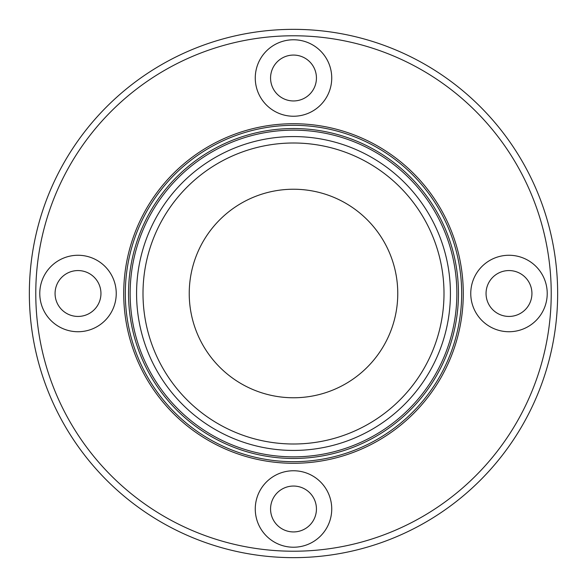 <?xml version="1.0" encoding="UTF-8"?>
<svg xmlns="http://www.w3.org/2000/svg" width="587" height="587" viewBox="0 0 587 587"><rect width="100%" height="100%" fill="white"/><g stroke="black" fill="none" stroke-linecap="round" stroke-linejoin="round"><path stroke-width="0.88" d="M508.988 255.264A38.236 38.236 0 0 0 470.759 293.5A38.236 38.236 0 0 0 508.988 331.736A38.236 38.236 0 0 0 547.223 293.5A38.236 38.236 0 0 0 508.988 255.264M255.264 78.012A38.236 38.236 0 0 0 293.5 116.241A38.236 38.236 0 0 0 331.736 78.012A38.236 38.236 0 0 0 293.5 39.777A38.236 38.236 0 0 0 255.264 78.012M78.012 331.736A38.236 38.236 0 0 0 116.241 293.5A38.236 38.236 0 0 0 78.012 255.264A38.236 38.236 0 0 0 39.777 293.5A38.236 38.236 0 0 0 78.012 331.736M531.932 293.5A22.937 22.937 0 0 1 508.988 316.437A22.937 22.937 0 0 1 486.051 293.5A22.937 22.937 0 0 1 508.988 270.563A22.937 22.937 0 0 1 531.932 293.5M293.5 55.068A22.937 22.937 0 0 1 316.437 78.012A22.937 22.937 0 0 1 293.5 100.949A22.937 22.937 0 0 1 270.563 78.012A22.937 22.937 0 0 1 293.5 55.068M55.068 293.5A22.937 22.937 0 0 1 78.012 270.563A22.937 22.937 0 0 1 100.949 293.5A22.937 22.937 0 0 1 78.012 316.437A22.937 22.937 0 0 1 55.068 293.5M331.736 508.988A38.236 38.236 0 0 0 293.5 470.759A38.236 38.236 0 0 0 255.264 508.988A38.236 38.236 0 0 0 293.5 547.223A38.236 38.236 0 0 0 331.736 508.988M557.65 293.5A264.15 264.15 0 0 1 293.5 557.65A264.15 264.15 0 0 1 29.35 293.5A264.15 264.15 0 0 1 293.5 29.35A264.15 264.15 0 0 1 557.65 293.5A264.15 264.15 0 0 0 293.5 29.35A264.15 264.15 0 0 0 29.35 293.5M123.718 293.5A169.782 169.782 0 0 1 293.5 123.718A169.782 169.782 0 0 1 463.282 293.5A169.782 169.782 0 0 1 293.5 463.282A169.782 169.782 0 0 1 123.718 293.5M293.5 443.999A150.499 150.499 0 0 1 143.001 293.5A150.499 150.499 0 0 1 293.5 143.001A150.499 150.499 0 0 1 443.999 293.5A150.499 150.499 0 0 1 293.5 443.999M293.5 397.766A104.266 104.266 0 0 1 189.234 293.5A104.266 104.266 0 0 1 293.5 189.234A104.266 104.266 0 0 1 397.766 293.5A104.266 104.266 0 0 1 293.5 397.766M293.5 130.145A163.355 163.355 0 0 1 456.855 293.5A163.355 163.355 0 0 1 293.5 456.855A163.355 163.355 0 0 1 130.145 293.5A163.355 163.355 0 0 1 293.5 130.145A163.355 163.355 0 0 0 130.145 293.5A163.355 163.355 0 0 0 293.5 456.855M293.5 531.932A22.937 22.937 0 0 1 270.563 508.988A22.937 22.937 0 0 1 293.5 486.051A22.937 22.937 0 0 1 316.437 508.988A22.937 22.937 0 0 1 293.5 531.932M35.778 293.5A257.722 257.722 0 0 0 293.5 551.222A257.722 257.722 0 0 0 551.222 293.5A257.722 257.722 0 0 0 293.5 35.778A257.722 257.722 0 0 0 35.778 293.5M125.325 293.5A168.175 168.175 0 0 1 293.5 125.325A168.175 168.175 0 0 1 461.676 293.5A168.175 168.175 0 0 1 293.5 461.676A168.175 168.175 0 0 1 125.325 293.5M128.538 293.5A164.962 164.962 0 0 1 293.5 128.538A164.962 164.962 0 0 1 458.462 293.5A164.962 164.962 0 0 1 293.5 458.462A164.962 164.962 0 0 1 128.538 293.5M293.5 136.573A156.927 156.927 0 0 1 450.427 293.5A156.927 156.927 0 0 1 293.5 450.427A156.927 156.927 0 0 1 136.573 293.5A156.927 156.927 0 0 1 293.5 136.573"/></g></svg>
